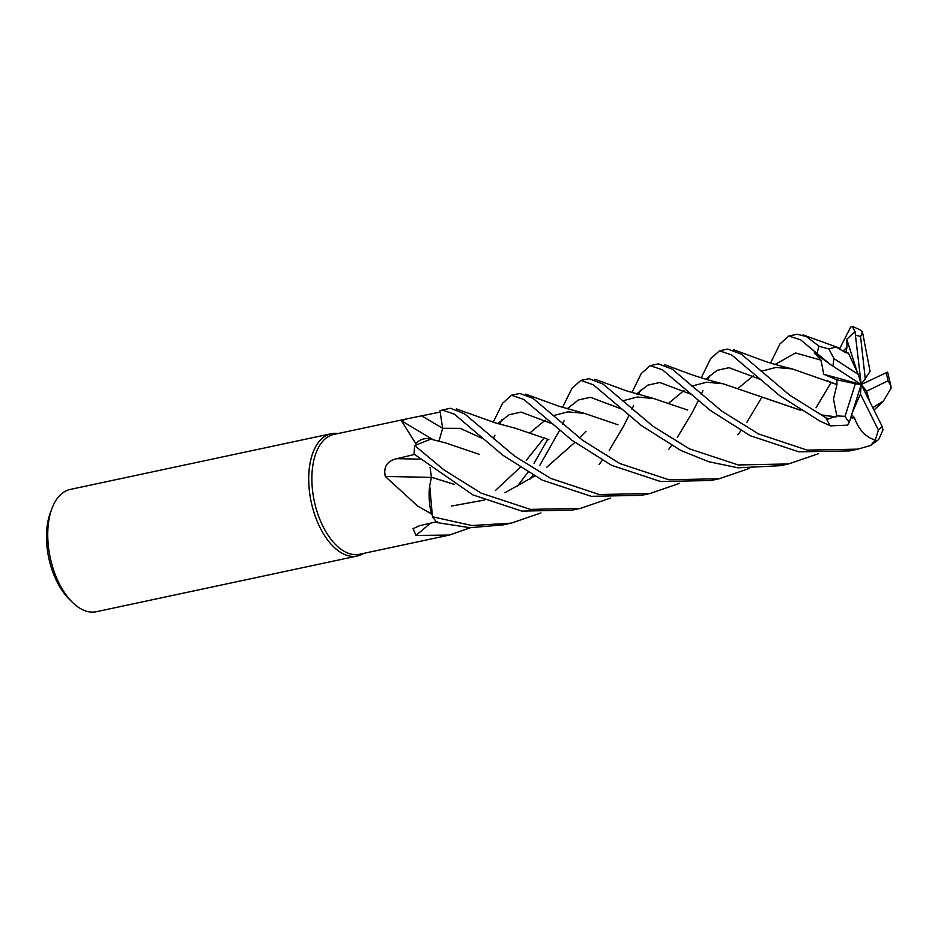 <?xml version="1.0" encoding="UTF-8"?>
<svg xmlns="http://www.w3.org/2000/svg" width="938" height="938" viewBox="0 0 938 938"><rect width="100%" height="100%" fill="white"/><g stroke="black" fill="none" stroke-linecap="round" stroke-linejoin="round"><path stroke-width="1.41" d="M610.31 498.148L580.552 508.349L530.439 509.393L481.182 493.154L443.92 469.879L414.713 445.538L430.823 439.16A47.791 25.818 77.9 0 0 415.757 443.568L401.452 420.799L407.256 418.77L333.905 434.423A61.263 33.1 77.9 0 0 322.989 526.37A61.263 33.1 77.9 0 0 359.489 554.264L449.454 535.059L416.026 535.446L413.06 528.669L419.649 525.69L437.483 521.563M540.98 512.945L511.245 523.146L471.837 525.526L432.453 516.768L429.698 485.696A47.791 25.818 77.9 0 0 431.386 513.872L417.785 506.133L385.284 476.481C383.302 466.96 387.113 461.027 396.727 458.67L414.819 454.379M415.757 443.568A61.263 33.1 77.9 0 0 415.628 444.436M433.356 439.852L401.452 420.799M407.256 418.77L440.227 412.063M331.173 433.731A62.518 33.78 77.9 0 1 338.008 433.544A62.518 33.78 77.9 0 0 310.161 462.797A62.518 33.78 77.9 0 0 320.034 527.555A62.518 33.78 77.9 0 0 357.272 556.011A62.518 33.78 77.9 0 0 363.592 553.385A62.518 33.78 77.9 0 1 320.034 527.555A62.518 33.78 77.9 0 1 331.173 433.731L70.209 489.437A62.518 33.78 77.9 0 0 52.047 508.232A62.518 33.78 77.9 0 0 59.071 583.26A62.518 33.78 77.9 0 0 72.062 601.985A62.518 33.78 77.9 0 0 96.321 611.717L357.272 556.011M52.047 508.232L50.429 512.5A57.523 31.071 77.9 0 0 56.89 581.525A57.523 31.071 77.9 0 0 68.849 598.749L72.062 601.985M430.554 523.158A1058.029 957.006 -52.4 0 0 416.026 535.446M470.384 527.719L449.454 535.059M431.386 513.872A61.263 33.1 77.9 0 0 431.867 514.575M431.304 477.395A1058.029 121.682 1.4 0 0 385.284 476.481M839.909 348.209L850.625 327.116L852.185 326.283L854.999 331.548L846.768 339.286L847.002 347.142L845.806 352.559M831.209 382.399L816.025 407.807M748.993 468.543L719.247 478.743L669.005 479.787L619.866 463.548L582.662 440.344L533.042 398.38L519.804 393.456L511.491 395.238L523.85 399.471L571.969 440.285L611.599 465.318L660.598 481.522L710.934 480.514L719.247 478.743M493.236 422.217L502.534 403.281L511.491 395.238M501.724 419.872L499.825 424.222M680.941 450.51L708.741 461.719L738.1 467.828L780.31 465.705L788.541 463.947L738.265 464.967L689.207 448.751L652.789 426.133L603.146 384.123L589.099 378.671L580.868 380.429L593.32 384.791L641.522 425.653L680.941 450.51M818.299 453.746L788.541 463.947M562.53 407.42L571.969 388.32L580.868 380.429M550.559 478.345L514.364 455.927L464.474 413.74L450.439 408.264L442.197 410.023L454.367 414.162L502.862 455.235L542.258 480.115L591.233 496.319L641.639 495.311L649.893 493.552L599.241 494.514L550.559 478.345M438.925 441.317L442.654 428.303L439.969 410.832L442.197 410.023M770.544 363.006L779.959 343.906L788.87 336.027L800.548 339.814L830.189 364.354L861.213 384.51L858.34 374.485L833.999 358.621L828.875 348.983L819.026 346.251L806.399 336.543L797.124 334.256L788.87 336.027M750.248 435.713L798.848 451.846L849.617 450.908L857.918 449.138L807.184 450.111L758.549 433.942L721.861 411.161L672.347 369.255L658.476 363.862L650.175 365.632L662.486 369.842L710.406 410.492L750.248 435.713M854.999 331.548L861.213 384.51L860.463 394.077L878.414 430.073L875.248 440.121L870.722 445.444L857.918 449.138M631.895 392.6L641.275 373.523L650.175 365.632M640.42 390.231L638.473 394.628M701.214 377.815L710.617 358.773L719.516 350.824L731.746 355.021L779.713 395.695L819.624 420.904L830.282 425.852L847.471 425.172L849.277 422.335L861.213 384.51L866.606 391.169L888.028 380.828L890.865 385.753L891.1 388.156L883.444 401.007L873.841 406.986M414.713 445.538A62.518 33.78 77.9 0 0 414.115 454.121L472.951 494.912L521.786 511.104L572.286 510.108L580.552 508.349M826.812 361.904L814.313 352.782L820.973 360.133L823.752 374.262L836.837 379.808L855.362 383.759L845.021 416.343L836.802 415.909L828.02 419.075L789.69 395.191L741.383 354.201L727.782 349.065L719.528 350.824M709.761 375.446L707.85 379.82M432.453 516.768A62.518 33.78 77.9 0 0 437.296 522.63L469.856 527.695L502.944 524.917L511.245 523.146M429.698 485.696L431.457 477.184M453.91 484.243L431.433 477.196L430.073 467.394M870.722 445.444L878.718 439.465L882.975 429.956L882.048 426.18L861.213 384.51L870.101 371.425L862.444 331.829L859.888 329.742L852.185 326.283M617.978 424.773L584.28 413.33L567.9 411.841L553.15 415.698M545.283 420.177L530.216 432.629M494.912 435.185L493.212 438.843M516.932 486.693L527.988 472.306M534.062 463.255L547.769 439.23M890.865 385.753L887.629 372.093L861.213 384.51L855.362 383.759M621.097 408.816L590.401 397.302L578.429 399.951L567.103 408.827L578.429 399.951L590.401 397.302L621.097 408.816M544.192 437.858L526.288 460.359L544.192 437.858M520.051 467.382L519.206 468.297L520.051 467.382M519.148 468.355L495.463 490.457L519.148 468.355M836.837 379.808L836.966 384.568L833.472 398.978L836.802 415.909M836.848 384.545L792.27 368.915L775.902 367.438L761.128 371.307M753.284 375.786L738.229 388.238M479.353 454.379L445.573 442.912L431.656 439.371M702.902 390.783L701.225 394.464M698.259 400.749L692.537 411.981L677.342 437.413M671.561 445.573L668.536 449.572M836.966 384.568L826.249 380.453M820.973 360.133L795.541 352.958L775.128 364.436L795.541 352.958L820.973 360.133M482.554 438.503L460.183 428.338L442.654 428.303L460.183 428.338L482.554 438.503M854.577 417.75L854.506 417.938C858.856 429.979 865.938 437.413 875.752 440.262M854.506 417.938L850.672 417.902M835.993 417.011L821.536 415.018M800.841 410.387L723.034 383.748L706.619 382.235L691.822 386.093M683.966 390.571L668.888 403.012M454.144 484.383L431.351 477.219M633.607 405.579L631.907 409.238M628.906 415.522L623.231 426.802L609.243 450.416M602.243 460.347L599.159 464.38M851.657 414.807L854.565 417.797L850.719 417.773M759.686 379.151L729.061 367.696L717.101 370.358L705.786 379.222L717.101 370.358L729.061 367.696L759.686 379.151M756.814 395.238L800.595 410.234M821.688 414.936L836.098 416.894M847.002 347.142L843.438 350.706L847.002 347.142M551.743 423.601L521.094 412.099L509.123 414.748L497.808 423.613L509.123 414.748L521.094 412.099L551.743 423.601M858.34 374.485L848.421 353.122L845.935 352.747M845.959 352.794L835.864 346.99L828.875 348.983M548.894 439.664L515.068 428.15L495.909 423.038L456.337 408.898M761.89 397.196L746.707 422.592M740.926 430.753L737.854 434.763M679.628 483.351L649.893 493.552M690.556 394.089L659.801 382.505L647.818 385.143L636.48 394.019M586.027 431.234L579.403 437.858M574.818 442.419L546.725 467.253M534.566 476.094L506.602 491.805M506.297 491.934L504.796 492.602M484.184 500.095L451.342 506.086M872.95 407.971L874.404 406.506M687.531 410.035L653.716 398.533L637.277 397.032L622.457 400.901M564.254 420.376L562.577 424.058M559.599 430.319L539.889 465.201M532.913 475.179L529.876 479.166M865.282 379.058L860.58 336.672L862.444 331.829M846.768 339.286L857.297 372.234M869.491 401.065L866.606 391.169M860.463 394.077L852.583 411.864M861.213 384.51L823.752 374.262M442.642 428.244A1055.144 677.33 57.2 0 1 421.889 415.933M419.99 459.139A1055.144 121.354 1.4 0 0 396.727 458.67M819.026 346.251A62.518 33.78 77.9 0 0 817.057 353.626M826.202 418.313A62.518 33.78 77.9 0 0 826.73 419.392A62.518 33.78 77.9 0 0 830.282 425.852M845.021 416.343A50.019 27.026 77.9 0 0 849.277 422.335M860.58 336.672A50.019 27.026 77.9 0 0 855.702 335.382M833.999 358.621A50.019 27.026 77.9 0 0 833.003 366.219M878.414 430.073A50.019 27.026 77.9 0 0 882.048 426.18M888.028 380.828A50.019 27.026 77.9 0 0 886.023 372.433M584.28 413.33L558.638 406.142L525.655 394.112M792.27 368.915C778.821 365.632 768.585 362.678 761.586 360.028L733.586 349.686M723.034 383.748C714.967 382.247 693.792 375.657 687.073 372.996L664.362 364.519M840.061 348.256L803.022 334.901M680.226 384.885L681.035 385.624M873.982 410.047L883.162 401.487M653.716 398.533L626.854 390.97L594.927 379.269"/></g></svg>
